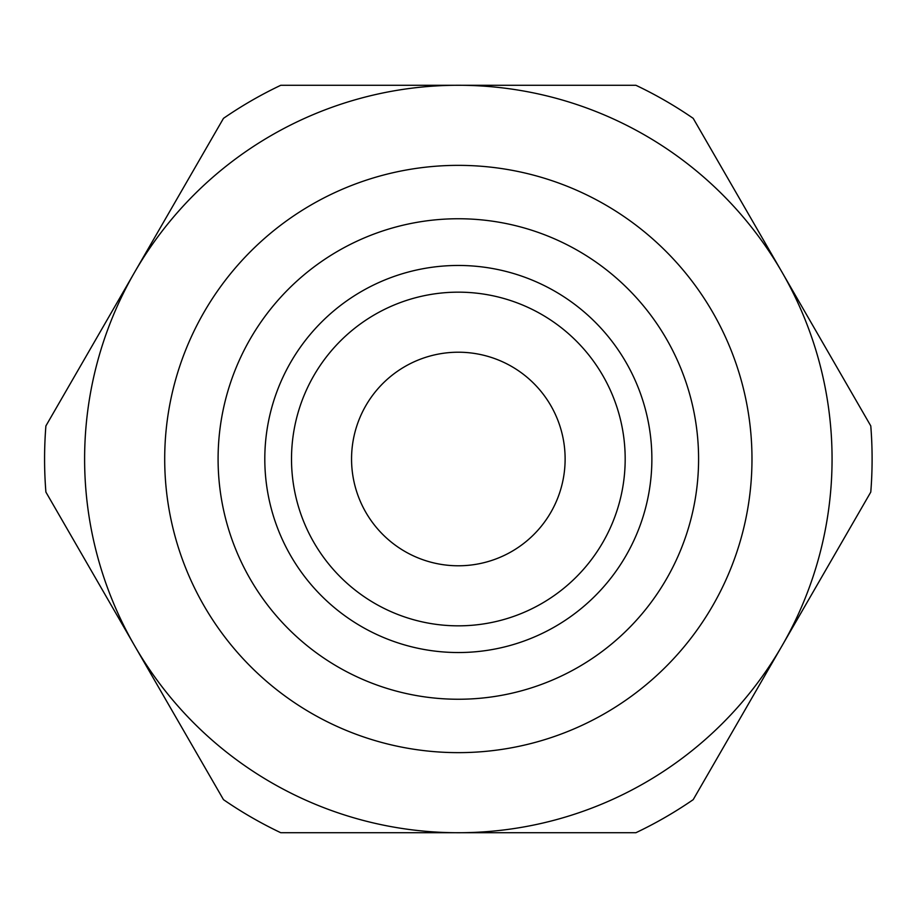 <?xml version="1.0" encoding="UTF-8"?>
<svg xmlns="http://www.w3.org/2000/svg" width="918" height="918" viewBox="0 0 918 918"><rect width="100%" height="100%" fill="white"/><g stroke="black" fill="none" stroke-linecap="round" stroke-linejoin="round"><path stroke-width="1.38" d="M399.743 832.718L498.956 832.718M458.334 832.718L635.91 832.718A413.766 413.766 0 0 0 693.205 799.647L870.78 492.082A413.766 413.766 0 0 0 870.78 425.918L693.205 118.353A413.766 413.766 0 0 0 635.91 85.282L280.77 85.282A413.766 413.766 0 0 0 223.476 118.353L45.9 425.918A413.766 413.766 0 0 0 45.9 492.082L223.476 799.647A413.766 413.766 0 0 0 280.77 832.718L458.334 832.718M832.064 459A373.718 373.718 0 0 1 271.476 782.652A373.718 373.718 0 0 1 271.476 135.348A373.718 373.718 0 0 1 832.064 459M698.587 459A240.252 240.252 0 0 1 338.214 667.065A240.252 240.252 0 0 1 338.214 250.935A240.252 240.252 0 0 1 698.587 459M651.872 459A193.537 193.537 0 0 1 361.566 626.604A193.537 193.537 0 0 1 361.566 291.396A193.537 193.537 0 0 1 651.872 459M625.181 459A166.835 166.835 0 0 1 374.923 603.482A166.835 166.835 0 0 1 374.923 314.518A166.835 166.835 0 0 1 625.181 459M565.121 459A106.775 106.775 0 0 1 404.953 551.477A106.775 106.775 0 0 1 404.953 366.523A106.775 106.775 0 0 1 565.121 459M460.698 832.718L455.73 832.718M502.685 832.718L506.552 832.718L502.685 832.718M435.224 832.718L417.541 832.718M491.819 832.718L476.006 832.718M405.263 832.718L410.794 832.718L405.263 832.718M472.254 832.718L467.273 832.718M447.766 832.718L436.991 832.718M428.224 832.718L424.541 832.718M480.768 832.718L485.519 832.718M441.971 832.718L443.13 832.718M415.774 832.718L410.794 832.718M510.936 832.718L497.682 832.718M509.834 832.718L497.671 832.718L509.834 832.718M751.98 459A293.634 293.634 0 0 0 311.523 204.703A293.634 293.634 0 0 0 311.523 713.297A293.634 293.634 0 0 0 751.98 459"/></g></svg>
